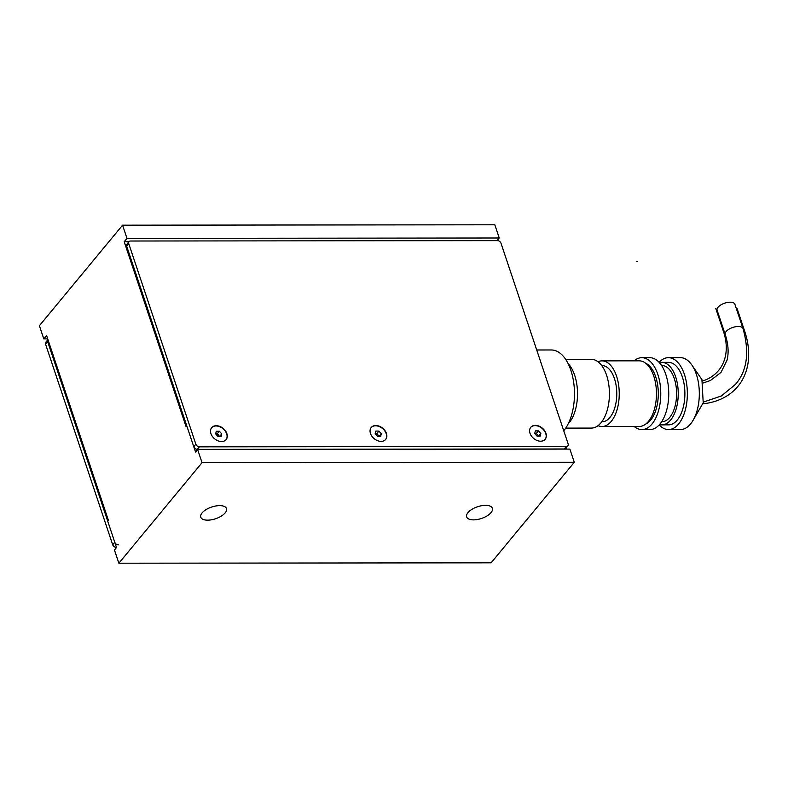<?xml version="1.0" encoding="UTF-8"?>
<svg xmlns="http://www.w3.org/2000/svg" width="788" height="788" viewBox="0 0 788 788"><rect width="100%" height="100%" fill="white"/><g stroke="black" fill="none" stroke-linecap="round" stroke-linejoin="round"><path stroke-width="1.18" d="M202.092 512.899A13.563 6.176 -18.5 0 1 215.764 505.985A13.563 6.176 -18.5 0 1 226.491 508.585A13.563 6.176 -18.5 0 1 225.161 512.88A13.563 6.176 -18.5 0 1 211.499 519.794A13.563 6.176 -18.5 0 1 200.773 517.194A13.563 6.176 -18.5 0 1 202.092 512.899M467.983 512.624A13.563 6.176 -18.5 0 1 481.655 505.699A13.563 6.176 -18.5 0 1 492.382 508.309A13.563 6.176 -18.5 0 1 491.052 512.594A13.563 6.176 -18.5 0 1 477.39 519.509A13.563 6.176 -18.5 0 1 466.663 516.908A13.563 6.176 -18.5 0 1 467.983 512.624M47.704 338.909L43.813 338.909L46.59 335.56L108.389 520.277L107.7 521.114L116.525 547.502L114.447 550.014L118.87 563.213L202.033 462.684L574.285 462.29L491.121 562.819L118.87 563.213M574.285 462.29L569.872 449.091L197.621 449.485L195.542 452.007L186.707 425.609L186.017 426.456L124.208 241.729L128.946 241.729M566.424 447.535L566.946 449.091M124.208 241.729L126.986 238.38L499.237 237.986L497.051 240.626M499.237 237.986L494.815 224.787L122.564 225.181L39.4 325.71L43.813 338.909M197.621 449.485L202.033 462.684M122.564 225.181L126.986 238.38M45.576 344.189L47.664 341.677A3.122 2.246 -140.4 0 1 47.91 339.677L45.832 342.189A3.122 2.246 39.6 0 0 45.576 344.189L112.684 544.744A3.122 2.246 39.6 0 0 116.23 547.374L116.486 547.374M118.308 544.863A3.122 2.246 -140.4 0 1 114.762 542.223L112.684 544.744M47.664 341.677L114.762 542.223M545.956 433.282A9.377 6.737 -140.4 0 1 545.207 439.261A9.377 6.737 -140.4 0 1 537.081 440.492A9.377 6.737 -140.4 0 1 530.009 433.292A9.377 6.737 -140.4 0 1 530.757 427.313A9.377 6.737 -140.4 0 1 538.884 426.081A9.377 6.737 -140.4 0 1 545.956 433.282M386.425 433.449A9.377 6.737 -140.4 0 1 385.677 439.438A9.377 6.737 -140.4 0 1 377.541 440.659A9.377 6.737 -140.4 0 1 370.468 433.469A9.377 6.737 -140.4 0 1 371.217 427.48A9.377 6.737 -140.4 0 1 379.353 426.249A9.377 6.737 -140.4 0 1 386.425 433.449M226.885 433.617A9.377 6.737 -140.4 0 1 226.136 439.606A9.377 6.737 -140.4 0 1 218.01 440.837A9.377 6.737 -140.4 0 1 210.938 433.636A9.377 6.737 -140.4 0 1 211.686 427.648A9.377 6.737 -140.4 0 1 219.813 426.426A9.377 6.737 -140.4 0 1 226.885 433.617M568.109 443.811A3.122 2.246 -140.4 0 1 567.852 445.811A3.122 2.246 -140.4 0 1 566.326 446.451L199.394 446.845A3.122 2.246 -140.4 0 1 195.857 444.215L128.749 243.659A3.122 2.246 -140.4 0 1 128.996 241.66A3.122 2.246 -140.4 0 1 130.522 241.02L497.455 240.626A3.122 2.246 -140.4 0 1 501.001 243.256L568.109 443.811M566.326 446.451L564.247 448.973A3.122 2.246 39.6 0 0 565.774 448.323L567.852 445.811M564.247 448.973L197.315 449.357L199.394 446.845M195.857 444.215L193.769 446.727A3.122 2.246 39.6 0 0 197.315 449.357M193.769 446.727L126.671 246.171L128.749 243.659M128.996 241.66L126.917 244.172A3.122 2.246 39.6 0 0 126.671 246.171M718.026 307.241A9.377 4.275 161.5 0 0 717.11 310.206L725.226 334.486A9.377 4.275 161.5 0 1 726.142 331.521A9.377 4.275 161.5 0 1 735.598 326.734A9.377 4.275 161.5 0 1 743.015 328.537L734.889 304.257A9.377 4.275 161.5 0 0 727.472 302.454A9.377 4.275 161.5 0 0 718.026 307.241M536.717 349.99L551.423 349.98A43.764 23.01 89.9 0 1 573.546 381.51A43.764 23.01 89.9 0 1 563.824 430.681A43.764 23.01 89.9 0 1 563.745 430.78M565.656 359.338L591.315 359.308A34.386 18.075 89.9 0 1 608.7 384.091A34.386 18.075 89.9 0 1 601.057 422.723A34.386 18.075 89.9 0 1 591.384 428.081L565.735 428.111M568.118 363.593A34.386 18.075 89.9 0 1 569.153 422.762A34.386 18.075 89.9 0 1 568.187 423.855M601.717 365.553L601.953 365.553A28.132 14.795 89.9 0 1 616.177 385.825A28.132 14.795 89.9 0 1 609.932 417.433A28.132 14.795 89.9 0 1 602.012 421.816L601.776 421.816M597.994 361.741A32.82 17.257 89.9 0 1 601.953 360.865L639.176 360.825A32.82 17.257 89.9 0 1 655.774 384.475A32.82 17.257 89.9 0 1 648.485 421.353A32.82 17.257 89.9 0 1 639.245 426.466L602.022 426.505A32.82 17.257 89.9 0 1 598.062 425.638M601.953 360.865A32.82 17.257 89.9 0 1 618.55 384.514A32.82 17.257 89.9 0 1 611.252 421.393A32.82 17.257 89.9 0 1 602.022 426.505M645.717 363.258A31.254 16.43 89.9 0 1 658.078 388.533A31.254 16.43 89.9 0 1 650.701 420.034A31.254 16.43 89.9 0 1 645.776 424.013M634.123 360.825A35.943 18.902 89.9 0 1 641.826 357.693L649.805 357.683A35.943 18.902 89.9 0 1 667.988 383.589A35.943 18.902 89.9 0 1 659.999 423.983A35.943 18.902 89.9 0 1 649.883 429.578L641.905 429.588A35.943 18.902 89.9 0 1 634.192 426.475M641.826 357.693A35.943 18.902 89.9 0 1 660.009 383.598A35.943 18.902 89.9 0 1 652.021 423.993A35.943 18.902 89.9 0 1 641.905 429.588M661.585 365.484L661.782 365.484A28.132 14.795 89.9 0 1 676.005 385.765A28.132 14.795 89.9 0 1 669.761 417.374A28.132 14.795 89.9 0 1 661.841 421.757L661.644 421.757M659.438 362.687A31.254 16.43 89.9 0 1 661.782 362.362L668.421 362.352A31.254 16.43 89.9 0 1 684.23 384.879A31.254 16.43 89.9 0 1 677.286 420.004A31.254 16.43 89.9 0 1 668.49 424.87L661.841 424.88A31.254 16.43 89.9 0 1 659.497 424.565M661.782 362.362A31.254 16.43 89.9 0 1 677.582 384.889A31.254 16.43 89.9 0 1 670.637 420.014A31.254 16.43 89.9 0 1 661.841 424.88M659.123 362.332A35.943 18.902 89.9 0 1 668.421 357.663L680.389 357.654A35.943 18.902 89.9 0 1 698.562 383.559A35.943 18.902 89.9 0 1 690.574 423.944A35.943 18.902 89.9 0 1 680.458 429.549L668.5 429.559A35.943 18.902 89.9 0 1 659.182 424.909M668.421 357.663A35.943 18.902 89.9 0 1 686.594 383.569A35.943 18.902 89.9 0 1 678.616 423.964A35.943 18.902 89.9 0 1 668.5 429.559M211.588 427.776A9.377 6.737 -140.4 0 1 219.704 426.712A9.377 6.737 -140.4 0 1 226.678 433.873A9.377 6.737 -140.4 0 1 226.028 439.734M219.665 436.513L217.271 433.755L215.666 433.755M221.773 433.873L221.123 436.513L218.049 436.522L215.636 433.883L216.286 431.243L219.359 431.243L221.773 433.873L219.694 436.385M219.359 431.243L217.271 433.755M371.118 427.608A9.377 6.737 -140.4 0 1 379.245 426.544A9.377 6.737 -140.4 0 1 386.219 433.695A9.377 6.737 -140.4 0 1 385.568 439.556M379.195 436.345L376.812 433.577L375.196 433.587M381.313 433.705L380.653 436.345L377.59 436.345L375.167 433.715L375.817 431.075L378.89 431.066L381.313 433.705L379.235 436.217M378.89 431.066L376.812 433.577M530.659 427.441A9.377 6.737 -140.4 0 1 538.785 426.377A9.377 6.737 -140.4 0 1 545.749 433.528A9.377 6.737 -140.4 0 1 545.099 439.389M538.736 436.178L536.352 433.41L534.737 433.41M540.844 433.538L540.194 436.178L537.12 436.178L534.707 433.538L535.357 430.898L538.431 430.898L540.844 433.538L538.765 436.05M538.431 430.898L536.352 433.41M703.004 403.781A85.961 61.75 39.6 0 0 744.759 331.502L737.036 308.413M702.384 381.057A60.952 43.783 39.6 0 0 723.492 331.521L715.76 308.433M637.6 261.655L636.28 261.655M703.359 402.077L721.345 395.98L735.46 384.377C747.142 370.941 749.654 352.325 743.015 328.537M725.226 334.486C728.299 343.972 728.91 352.502 727.068 360.077L721.01 372.419L710.333 380.545L702.916 383.057M692.445 421.373L703.211 402.845L701.931 379.58L692.386 365.809"/></g></svg>
